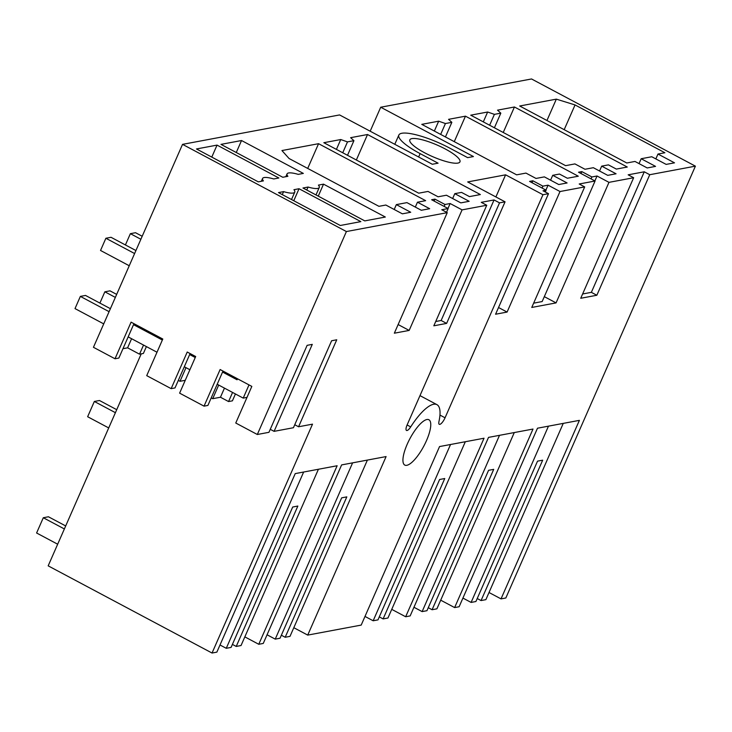 <?xml version="1.0" encoding="UTF-8"?>
<svg xmlns="http://www.w3.org/2000/svg" width="732" height="732" viewBox="0 0 732 732"><rect width="100%" height="100%" fill="white"/><g stroke="black" fill="none" stroke-linecap="round" stroke-linejoin="round"><path stroke-width="1.1" d="M477.227 598.529L481.052 600.56L485.874 599.654L563.256 423.38M548.469 426.152L471.097 602.427L475.91 601.521L537.535 461.142L542.677 460.181L481.052 600.56M462.926 598.081L471.097 602.427M489.013 592.499L501.027 598.886L579.387 420.36L537.489 428.211L459.129 606.737L454.627 607.578L532.997 429.053L488.528 437.388L410.158 615.914L405.656 616.756L484.026 438.23L439.557 446.557L361.196 625.091L307.724 635.102L386.093 456.576L341.624 464.912L263.264 643.437L258.762 644.279L337.132 465.753L295.234 473.604L216.864 652.13L212.042 653.036L312.518 424.148L298.574 426.765L336.747 339.785L331.614 340.755L293.431 427.726L274.088 431.349L312.271 344.379L307.129 345.339L268.946 432.319L257.316 434.497L346.401 231.55L182.533 144.36L339.584 114.933L432.301 164.261L438.084 163.181L420.113 153.619L418.64 156.996M501.027 598.886L505.839 597.98L695.4 166.155L649.751 174.71L596.836 295.261L580.732 298.272L633.647 177.73L608.978 182.35L597.028 176L591.886 176.961L581.83 171.608L578.536 172.221L595.07 181.014L579.204 183.988L584.685 186.907L531.761 307.449L556.064 302.902L608.978 182.35M584.685 186.907L560.007 191.528L548.067 185.169L542.924 186.138L532.859 180.777L529.575 181.399L546.099 190.192L543.025 190.768L548.497 193.687L495.582 314.229L507.093 312.07L560.007 191.528M548.497 193.687L542.97 194.721L445.056 417.789L439.959 415.081M495.893 196.945L505.602 174.829L467.684 181.939L505.062 201.822L407.138 424.889A6.844 2.104 118 0 0 406.498 430.453A6.844 2.104 118 0 0 410.698 426.893A42.776 13.149 118 0 1 436.94 404.65A42.776 13.149 118 0 1 438.944 421.595A6.844 2.104 118 0 0 439.273 424.313A6.844 2.104 118 0 0 445.056 417.789M505.062 201.822L499.535 202.856L446.621 323.407L433.829 325.804L486.743 205.253L462.075 209.874L450.134 203.523L444.992 204.484L434.927 199.131L431.642 199.745L448.167 208.547L441.771 209.745L447.252 212.655L346.401 231.55M447.252 212.655L394.338 333.197L409.161 330.425L462.075 209.874M407.212 444.223A25.666 7.887 118 0 0 404.787 465.076A25.666 7.887 118 0 0 426.491 440.609A25.666 7.887 118 0 0 428.906 419.756A25.666 7.887 118 0 0 407.212 444.223M649.751 174.71L644.27 171.8L591.355 292.343L596.836 295.261M591.355 292.343L582.617 293.98M644.27 171.8L628.166 174.82L633.647 177.73M440.71 600.176L454.627 607.578M657.977 154.04L664.885 152.741L575.05 104.941L556.329 99.14L519.702 106.003L626.784 162.989L634.983 161.452L647.198 167.948L655.552 166.384L641.177 158.734L651.782 156.749L666.157 164.398L674.511 162.833L657.977 154.04L655.845 158.908M641.177 158.734L639.036 163.611M556.329 99.14L546.95 120.505M575.05 104.941L564.189 129.674M499.535 202.856L494.054 199.946L481.272 202.343L486.743 205.253M505.602 174.829L542.97 194.721M695.4 166.155L531.533 78.965L380.713 107.229L473.43 156.556L467.647 157.645L449.677 148.084A39.354 8.93 23.7 0 0 401.831 133.261A39.354 8.93 23.7 0 0 398.858 135.036A39.354 8.93 23.7 0 0 420.113 153.619M299.04 188.737L293.935 189.698A20.533 4.657 23.7 0 1 294.767 192.113A20.533 4.657 23.7 0 1 283.586 191.628L278.48 192.589L340.288 225.483L360.849 221.622L299.04 188.737L293.779 200.733M396.351 204.612L406.946 202.627L421.321 210.276L429.675 208.712L417.46 202.206L425.649 200.669L318.566 143.692L281.939 150.554L289.085 158.524L378.929 206.323L385.837 205.033L402.371 213.826L410.725 212.262L396.351 204.612L394.209 209.489M465.461 116.168L448.551 119.334L451.854 122.335L445.431 123.534L438.678 121.183L421.769 124.358L516.636 174.838L525.951 173.091L536.016 178.443L544.37 176.879L558.745 184.528L567.099 182.963L552.724 175.314L559.468 174.051L567.382 178.251L578.298 176.211L465.461 116.168L454.279 141.651M487.64 112.014L494.402 114.366L500.825 113.158L497.522 110.157L514.431 106.991L627.269 167.033L616.344 169.083L608.438 164.874L601.695 166.137L616.069 173.786L607.716 175.351L593.341 167.701L584.987 169.266L574.922 163.913L565.607 165.661L470.731 115.18L487.64 112.014L483.312 121.869M340.746 139.537L347.499 141.889L353.922 140.681L350.619 137.68L367.528 134.514L480.366 194.556L469.441 196.606L461.535 192.397L454.792 193.66L469.166 201.309L460.812 202.874L446.438 195.224L438.084 196.789L428.019 191.436L418.704 193.184L323.837 142.703L340.746 139.537L336.418 149.401M364.774 220.89L302.966 188.005L308.071 187.044A20.533 4.657 23.7 0 0 319.253 187.52A20.533 4.657 23.7 0 0 318.42 185.105L323.526 184.153L385.334 217.038L364.774 220.89M282.781 177.263L220.972 144.378L241.533 140.526L303.341 173.411L298.235 174.372A20.533 4.657 23.7 0 0 287.054 173.896A20.533 4.657 23.7 0 0 287.886 176.311L282.781 177.263M217.047 145.11L278.865 177.995L273.75 178.956A20.533 4.657 23.7 0 0 262.568 178.48A20.533 4.657 23.7 0 0 263.41 180.895L258.295 181.856L196.487 148.962L217.047 145.11L211.786 157.106M424.615 152.778A27.377 6.213 23.7 0 0 459.961 161.854A27.377 6.213 23.7 0 0 445.175 148.925A27.377 6.213 23.7 0 0 409.829 139.849A27.377 6.213 23.7 0 0 424.615 152.778M380.713 107.229L370.182 131.211M141.23 353.858L48.175 565.845L212.042 653.036M257.316 434.497L235.759 423.023L251.826 386.405L220.122 369.532L204.045 406.15L179.615 393.148L195.682 356.53L187.227 352.028L171.151 388.646L146.72 375.644L162.797 339.026L131.083 322.153L115.006 358.772L93.449 347.297L182.533 144.36M595.07 181.014L542.156 301.566L533.646 303.158M581.83 171.608L580.988 173.521M544.315 296.643L556.064 302.902M591.886 176.961L591.044 178.882M597.028 176L594.869 180.914M494.402 114.366L489.626 125.236M500.825 113.158L494.411 127.78M514.431 106.991L503.241 132.474M601.695 166.137L599.554 171.004M391.739 609.353L405.656 616.756M499.508 435.33L422.126 611.604L413.955 607.258M428.266 607.697L432.09 609.738L493.707 469.358L488.573 470.319L426.948 610.698L422.126 611.604M432.09 609.738L436.903 608.832L514.285 432.557M546.099 190.192L545.313 191.985M532.859 180.777L532.018 182.698M498.529 307.513L507.093 312.07M542.924 186.138L542.083 188.051M548.067 185.169L545.907 190.091M438.678 121.183L434.351 131.046M445.431 123.534L440.664 134.404M451.854 122.335L445.44 136.948M552.724 175.314L550.583 180.182M293.807 627.699L307.724 635.102M450.537 444.498L373.164 620.773L364.993 616.426M379.295 616.875L383.12 618.906L444.745 478.527L439.603 479.497L377.977 619.876L373.164 620.773M383.12 618.906L387.942 618.009L465.323 441.735M448.167 208.547L446.529 212.271M318.566 143.692L307.705 168.424M417.46 202.206L415.318 207.083M303.643 472.03L226.261 648.305L220.003 644.974M244.845 636.877L258.762 644.279M398.135 324.55L409.161 330.425M318.42 469.258L241.038 645.533L236.226 646.438L232.401 644.398M236.226 646.438L297.842 506.05L292.709 507.02L231.083 647.399L226.261 648.305M434.927 199.131L434.085 201.053M444.992 204.484L444.15 206.406M450.134 203.523L447.975 208.437M435.714 321.504L441.14 320.488L446.621 323.407M494.054 199.946L441.14 320.488M347.499 141.889L342.732 152.759M353.922 140.681L347.508 155.303M367.528 134.514L356.347 160.006M454.792 193.66L452.651 198.537M352.604 462.853L275.232 639.128L267.061 634.781M281.363 635.23L285.187 637.261L346.812 496.882L341.67 497.842L280.045 638.222L275.232 639.128M285.187 637.261L290.009 636.355L367.391 460.08M274.088 431.349L270.264 429.318M232.566 392.443L228.558 401.557L232.419 400.834L235.43 393.962M228.558 401.557L220.451 397.238L212.71 398.693L211.209 397.897M185.242 380.311L180.008 381.29L178.315 380.393M146.4 346.593L143.38 353.455L139.528 354.178L143.527 345.065M139.528 354.178L135.118 351.836M122.976 348.697L127.597 347.828L135.127 351.836M283.586 191.628L282.278 194.611M212.71 398.693L218.694 385.059M220.451 397.238L224.459 388.125M180.008 381.29L185.992 367.656M127.597 347.828L131.595 338.715M115.006 358.772L118.868 358.049L133.956 323.681M190.1 353.556L175.012 387.923L171.151 388.646M204.045 406.15L207.906 405.427L222.995 371.06M241.533 140.526L236.271 152.512M308.071 187.044L306.763 190.027M323.526 184.153L318.264 196.139M298.574 426.765L294.749 424.734M116.727 409.682L99.479 400.505L94.337 401.465L115.409 412.683M65.688 525.951L48.44 516.774L43.298 517.744L64.37 528.952M94.337 401.465L87.639 416.728L108.711 427.936M57.672 544.215L36.6 532.997L43.298 517.744M99.9 303.094L104.85 291.812L109.992 290.842L116.672 294.401M115.354 297.402L104.85 291.812M125.419 244.955L130.369 233.673L140.873 239.263M142.191 236.262L135.512 232.712L130.369 233.673M103.724 323.883L75.012 308.602L80.364 296.396L85.507 295.435L110.404 308.684M237.516 378.783L237.077 379.78L222.555 372.057M195.252 357.527L189.661 354.553M162.358 340.023L133.517 324.679M109.086 311.676L80.364 296.396M249.008 384.904L243.216 398.107L217.194 384.263M189.89 369.733L184.299 366.759M156.996 352.229L128.155 336.885M247.004 397.394L243.216 398.107M129.244 265.753L100.531 250.463L105.884 238.257L134.606 253.547M135.923 250.545L111.026 237.296L105.884 238.257M410.698 426.893L407.102 424.981M394.786 144.305L398.858 135.036M436.94 404.65L419.985 395.628M291.51 199.525L294.767 192.113M261.342 181.28L262.568 178.48M285.828 176.696L287.054 173.896M315.995 194.941L319.253 187.52"/></g></svg>
